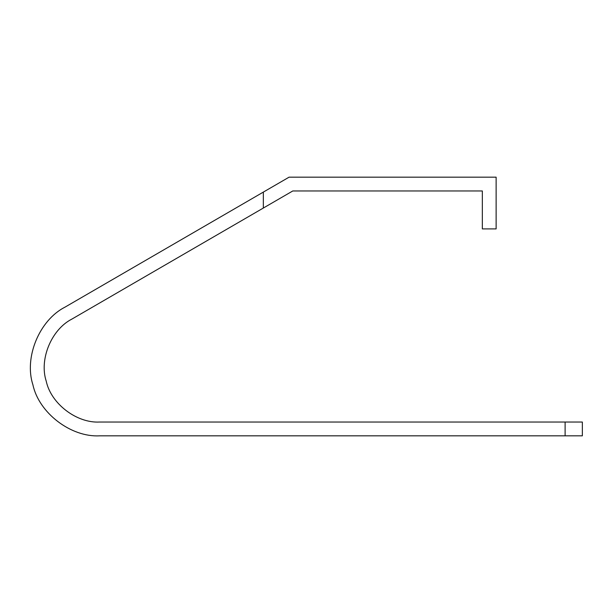 <?xml version="1.0" encoding="UTF-8"?>
<svg xmlns="http://www.w3.org/2000/svg" width="613" height="613" viewBox="0 0 613 613"><rect width="100%" height="100%" fill="white"/><g stroke="black" fill="none" stroke-linecap="round" stroke-linejoin="round"><path stroke-width="0.92" d="M263.337 192.099L289.075 177.172L496.132 177.172L496.132 228.902L482.339 228.902L482.339 190.965L292.784 190.965L263.337 208.045L263.337 192.099L64.917 307.19C39.347 320.193 23.953 357.525 32.91 384.772C38.834 412.84 70.878 437.406 99.521 435.828L565.109 435.828L565.109 422.035L99.521 422.035C76.61 423.292 50.971 403.645 46.236 381.186C39.063 359.387 51.377 329.526 71.836 319.12L263.337 208.045M565.109 435.828L582.35 435.828L582.35 422.035L565.109 422.035M99.521 422.035C76.61 423.292 50.971 403.645 46.236 381.186C39.063 359.387 51.377 329.526 71.836 319.12"/></g></svg>
